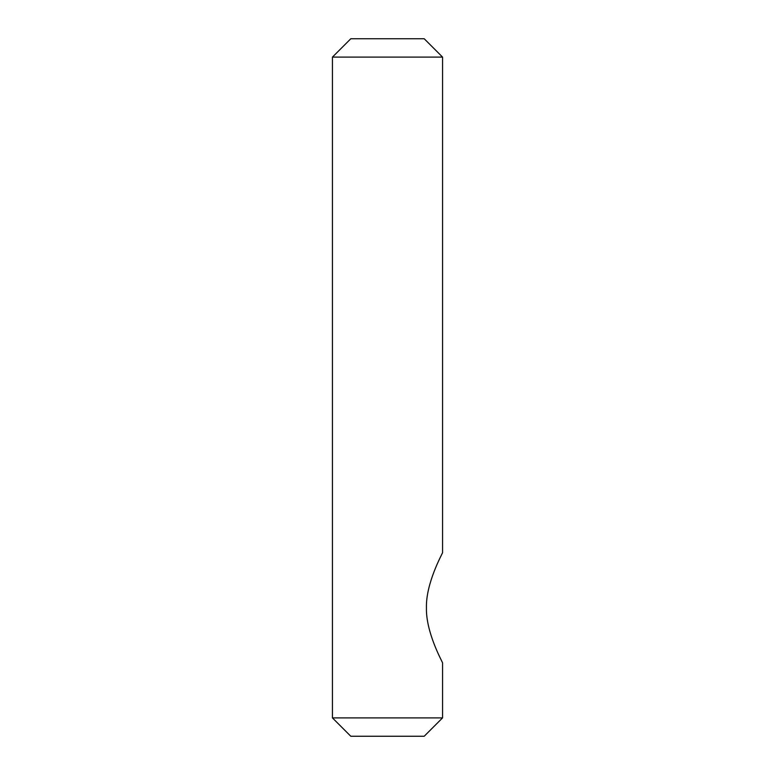 <?xml version="1.0" encoding="UTF-8"?>
<svg xmlns="http://www.w3.org/2000/svg" width="775" height="775" viewBox="0 0 775 775"><rect width="100%" height="100%" fill="white"/><g stroke="black" fill="none" stroke-linecap="round" stroke-linejoin="round"><path stroke-width="1.16" d="M387.5 57.108L442.564 57.108L424.206 38.75L350.794 38.75L332.436 57.108L387.5 57.108M332.436 717.892L350.794 736.25L424.206 736.25L442.564 717.892L332.436 717.892L332.436 57.108M442.564 717.892L442.564 662.828C441.895 660.959 425.795 632.09 426.434 607.765C425.785 583.536 441.857 554.609 442.564 552.701L442.564 57.108"/></g></svg>
